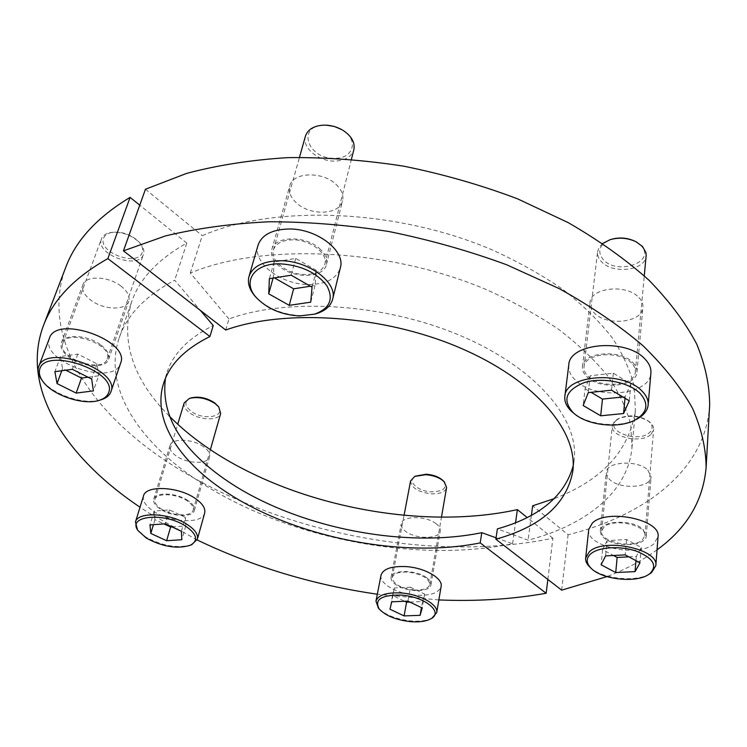 <?xml version="1.0" encoding="UTF-8"?>
<svg xmlns="http://www.w3.org/2000/svg" width="747" height="747" viewBox="0 0 747 747"><rect width="100%" height="100%" fill="white"/><g stroke="black" fill="none" stroke-linecap="round" stroke-linejoin="round"><path stroke-width="0.56" stroke-dasharray="3.73 2.8" d="M336.019 184.388C341.603 189.738 343.788 195.182 342.565 200.738C339.82 214.903 310.509 216.191 296.596 203.035C290.63 197.563 288.342 191.886 289.724 186.012C292.553 172.109 322.349 170.914 336.019 184.388M319.455 248.49C325.29 253.765 327.625 259.106 326.448 264.503C323.825 278.267 293.683 279.163 279.154 266.165C272.926 260.759 270.479 255.203 271.805 249.489C274.485 235.968 305.178 235.165 319.455 248.49M647.77 470.003L651.085 476.857C651.067 487.931 620.187 489.845 609.748 479.639L606.947 476.138L606.219 472.477C606.162 461.571 637.462 459.554 647.77 470.003M642.84 529.175L646.276 535.804C646.314 546.44 614.678 547.84 603.912 537.896L601.018 534.488L600.261 530.958C600.121 520.491 632.214 518.978 642.84 529.175M638.946 297.614C641.869 300.714 643.195 303.973 642.915 307.39C642.504 322.713 606.62 326.532 594.267 312.918C591.073 309.678 589.654 306.233 590.018 302.572C590.419 287.558 626.817 283.617 638.946 297.614M632.802 362.538C635.828 365.591 637.21 368.766 636.948 372.081C636.603 386.937 599.682 390.158 586.871 376.796C583.556 373.612 582.072 370.251 582.427 366.712C582.716 352.145 620.215 348.784 632.802 362.538M657.043 549.811C642.504 560.427 625.799 569.363 606.947 576.619M225.706 330.025L228.955 318.95C288.081 297.25 385.536 303.534 461.17 335.954C536.972 368.308 579.42 419.935 574.126 460.227L573.21 465.708M228.955 318.95L190.317 273.038C262.393 242.831 386.974 248.032 484.85 288.986C511.956 300.985 536.449 314.366 558.317 329.128C578.374 344.442 594.995 360.269 608.189 376.619C619.3 393.025 626.826 409.16 630.767 425.034L631.953 447.855C627.788 492.572 585.303 525.328 528.073 540.184L497.39 528.885M190.317 273.038L202.26 235.697C273.523 204.426 395.751 208.777 491.591 249.638C518.138 261.627 542.107 275.055 563.509 289.901C583.136 305.327 599.393 321.313 612.279 337.877C623.138 354.508 630.477 370.914 634.296 387.077L635.38 410.374C629.198 450.786 602.185 480.181 554.339 498.576M531.397 515.29L528.073 540.184M709.65 405.266C705.654 470.031 645.193 515.514 568.093 534.768L532.658 505.794M145.441 189.243L202.26 235.697M561.669 590.149L568.093 534.768M436.033 523.684C426.033 515.523 401.914 515.701 401.26 523.806C400.868 526.355 402.334 528.885 405.668 531.388C415.762 539.39 439.544 539.241 440.254 531.042C440.599 528.587 439.199 526.14 436.033 523.684M426.584 577.646C416.275 569.69 391.643 569.503 391.073 577.254C390.709 579.691 392.24 582.128 395.667 584.574C406.069 592.371 430.347 592.567 430.972 584.742C431.308 582.399 429.842 580.036 426.584 577.646M203.501 446.706C192.633 438.648 171.53 438.003 169.989 445.585C169.186 449.003 171.287 452.477 176.283 456.025C187.254 463.934 208.03 464.541 209.58 456.884C210.337 453.597 208.31 450.198 203.501 446.706M187.983 500.574C176.731 492.684 155.189 491.778 153.761 499.043C153.014 502.301 155.217 505.672 160.39 509.137C171.726 516.887 192.931 517.755 194.379 510.434C195.088 507.288 192.95 504.001 187.983 500.574M120.949 286.082C108.38 276.063 85.606 275.316 82.917 284.71C81.451 289.808 84.14 294.99 90.975 300.257C103.693 310.089 126.075 310.733 128.717 301.228C130.09 296.344 127.504 291.293 120.949 286.082M100.359 344.6C87.259 334.731 63.915 333.704 61.375 342.77C59.993 347.691 62.851 352.743 69.975 357.925C83.206 367.599 106.13 368.523 108.632 359.354C109.94 354.648 107.176 349.727 100.359 344.6M165.46 378.299L166.88 372.921C172.809 353.938 188.253 338.139 213.231 325.543M496.073 537.821L512.591 543.769C412.988 564.041 280.919 536.953 195.686 479.182C137.635 440.226 102.712 386.264 119.203 337.924C126.85 315.206 145.357 295.971 174.714 280.218L200.364 310.407M169.205 416.004C133.106 379.616 120.519 341.734 131.444 302.339C139.278 279.117 157.738 259.377 186.815 243.111L174.714 280.218M438.853 599.934L377.319 594.22M197.124 539.941L148.532 512.816L140.025 507.213M547.85 579.448L552.901 538.26C428.815 563.724 270.928 531.603 164.583 460.031C88.678 409.235 40.291 335.216 65.792 267.23M186.815 243.111L139.754 205.173M552.901 538.26L527.167 517.512M512.591 543.769L515.542 522.741M634.773 241.16L640.982 245.642C656.874 261.88 617.442 275.867 603.193 259.564C596.722 251.011 599.421 244.269 611.307 239.348L611.69 239.227M602.717 243.419L599.15 247.304L597.572 251.739C597.217 255.241 598.496 258.537 601.41 261.618C612.689 274.607 645.688 270.591 646.127 255.866M568.784 364.9C568.224 370.325 570.493 375.452 575.592 380.288C594.957 400.271 650.357 395.49 650.898 372.977M631.42 362.967C619.562 350.035 584.294 353.191 584.014 366.908C583.687 370.232 585.078 373.388 588.188 376.385C600.243 388.972 635.006 385.938 635.333 371.959C635.585 368.841 634.278 365.843 631.42 362.967M635.053 420.001C618.283 428.059 588.823 424.922 574.359 413.698M622.905 396.974L625.174 396.741L630.879 383.846L613.306 373.192L590.223 375.769L585.097 388.767L583.155 405.5M590.223 375.769L588.291 392.633M613.306 373.192L611.55 390.167M630.879 383.846L629.273 400.794M625.174 396.741L625.024 398.244M585.097 388.767L591.11 392.334M616.172 420.44L619.319 418.236C629.282 414.417 638.853 415.285 648.022 420.832C652.757 424.772 653.336 428.619 649.778 432.364C639.002 443.485 604.304 431.271 616.172 420.44M651.123 434.231L653.634 429.478C653.802 426.714 652.336 424.119 649.227 421.7C639.245 415.668 628.834 414.725 617.993 418.871L614.566 421.271L612.297 425.687C610.178 437.107 641.766 444.054 651.123 434.231M588.72 529.492C585.396 546.449 637.957 558.112 653.765 543.928L658.032 536.776M642.327 540.062L644.913 535.683C646.977 525.02 613.007 517.876 603.931 527.055L601.606 531.126C599.524 541.734 632.634 548.998 642.327 540.062M649.442 574.023C635.753 582.567 601.914 578.766 590.326 567.524M628.834 556.832L636.332 556.44L641.253 547.532L626.574 539.53L607.115 540.66L605.612 555.908M626.574 539.53L625.202 554.872M641.253 547.532L639.974 562.836M636.332 556.44L635.968 560.68M607.115 540.66L602.596 549.652L613.502 555.488M602.596 549.652L601.083 564.779M431.953 618.189C426.929 620.701 420.029 621.625 411.242 620.972C396.34 619.338 385.415 615.042 378.44 608.095M443.242 480.769C447.761 487.791 443.783 491.489 431.318 491.853C416.985 491.386 406.032 480.069 416.107 475.783M410.598 480.928C411.252 487.81 418.161 492.124 431.308 493.842C440.104 494.066 445.193 491.974 446.594 487.548M381.035 575.19C378.906 583.547 397.432 594.014 415.846 595.191C430.496 595.901 438.919 592.987 441.122 586.46M414.043 589.981C423.175 590.41 428.433 588.589 429.796 584.537C428.946 578.178 421.635 574.032 407.862 572.099C398.786 571.726 393.585 573.519 392.24 577.496C393.081 583.893 400.345 588.048 414.043 589.981M409.87 602.063L422.522 601.55L424.632 594.098L410.476 587.226L407.946 601.148M424.632 594.098L422.204 607.983M422.522 601.55L421.457 607.628M410.476 587.226L394.351 587.964L392.558 595.48L404.659 601.279M392.558 595.48L389.971 609.216M394.351 587.964L391.736 601.802M191.456 544.796C177.609 548.625 162.379 546.048 145.777 537.037L137.485 529.819M217.788 405.798C227.135 416.481 203.987 421.121 191.232 411.345C184.257 405.574 184.117 401.12 190.812 397.983M184.192 402.904C183.407 406.219 185.293 409.561 189.869 412.951C199.907 420.524 219.142 420.897 220.682 413.455M143.499 495.952C142.35 500.92 145.712 506.018 153.574 511.256C170.68 522.863 202.474 524.161 204.659 513.114M161.184 508.894C171.857 516.186 191.82 516.999 193.184 510.117C193.846 507.148 191.839 504.057 187.152 500.835C176.563 493.412 156.3 492.562 154.956 499.388C154.246 502.46 156.328 505.626 161.184 508.894M172.034 526.915L185.77 525.925L185.349 517.391L181.362 531.276M185.77 525.925L181.829 539.717M185.349 517.391L169.448 509.884L154.162 511.079L154.918 519.688L163.948 523.899M154.918 519.688L153.424 524.674M154.162 511.079L149.979 524.926M169.448 509.884L165.339 523.796M100.107 400.056C83.421 405.051 52.019 394.332 41.888 380.008M142.257 252.337C138.298 266.978 98.361 252.925 103.478 238.582C104.58 235.221 107.615 233.12 112.564 232.28C122.91 231.505 131.771 234.782 139.138 242.112C142.201 245.754 143.237 249.162 142.257 252.337M101.284 239.32C95.784 254.876 139.082 270.134 143.461 254.297L143.471 254.269C144.544 250.824 143.424 247.117 140.091 243.158C132.07 235.184 122.433 231.617 111.163 232.457C106.046 233.316 102.806 235.436 101.452 238.825L101.284 239.32M49.423 338.232L49.115 339.185C41.477 362.668 113.927 386.871 120.538 363.369M62.617 343.76C57.491 358.364 103.254 373.761 107.241 358.896L107.251 358.868C113.525 344.722 67.034 328.297 62.767 343.293L62.617 343.76M88.025 377.207L98.623 375.806L93.384 390.896M98.623 375.806L97.007 363.854L77.791 354.087L60.47 356.543L62.552 368.579L65.773 370.195M62.552 368.579L61.768 370.736M60.47 356.543L54.886 371.679M77.791 354.087L72.291 369.307M97.007 363.854L91.685 379.046M314.272 314.226L300.378 315.589C283.253 314.674 268.948 309.071 257.482 298.8M341.556 129.52L342.565 130.127C359.214 139.95 353.35 158.915 334.684 158.252C307.213 159.316 296.176 124.973 324.964 125.151L326.131 125.16M305.439 136.141C301.685 147.542 318.409 161.548 334.712 161.081C345.058 160.708 351.426 156.935 353.835 149.774M258.07 245.137C252.15 262.655 281.059 284.626 308.427 284.532C325.953 284.383 336.598 278.78 340.361 267.753M292.964 239.824C282.273 240.048 275.746 243.438 273.402 249.984C269.77 260.843 287.8 274.607 304.963 274.522C315.86 274.401 322.48 270.928 324.833 264.111C328.25 253.541 310.322 239.638 292.964 239.824M310.416 286.213L315.001 285.513L316.354 270.377L295.719 258.415L274.046 262.001L273.318 277.249L274.438 277.884M273.318 277.249L273.085 278.099M274.046 262.001L269.387 278.687M295.719 258.415L291.209 275.213M316.354 270.377L312.041 287.147M315.001 285.513L310.743 302.161M326.448 264.503L342.565 200.738M646.276 535.804L651.085 476.857M636.948 372.081L642.915 307.39M572.828 471.245L574.126 460.227M631.953 447.855L635.38 410.374M582.427 366.712L590.018 302.572M600.261 530.958L606.219 472.477M271.805 249.489L289.724 186.012M391.073 577.254L401.26 523.806M153.761 499.043L169.989 445.585M61.375 342.77L82.917 284.71M163.546 383.5L166.88 372.921M119.203 337.924L131.444 302.339M108.632 359.354L128.717 301.228M194.379 510.434L209.58 456.884M430.972 584.742L440.254 531.042M611.307 239.348L610.215 239.647M635.127 241.337L636.145 241.813M584.014 366.908L597.572 251.739M635.333 371.959L644.278 275.83M619.319 418.236L617.993 418.871M648.022 420.832L649.227 421.7M644.913 535.683L653.634 429.478M601.606 531.126L612.297 425.687M429.796 584.537L441.468 517.176M392.24 577.496L404.062 515.318M193.184 510.117L210.374 449.675M154.956 499.388L177.73 424.231M189.915 398.263L189.383 398.431M107.241 358.896L143.461 254.297M62.767 343.293L101.452 238.825M112.564 232.28L111.163 232.457M139.138 242.112L140.091 243.158M324.964 125.151L324.133 125.123M273.402 249.984L299.472 157.346M324.833 264.111L351.426 159.27M342.565 130.127L343.293 130.538"/><path stroke-width="1.12" d="M706.102 467.687L709.65 405.266C709.659 385.592 705.336 365.171 696.68 343.993C685.41 322.611 669.564 301.405 649.134 280.377C626.145 259.769 599.159 240.515 568.168 222.606L517.41 198.767C480.919 185.004 443.008 174.135 403.679 166.17C364.191 160.045 325.571 157.197 287.828 157.626C251.235 159.914 217.48 165.18 186.554 173.425L145.441 189.243L123.451 250.852L165.414 235.94C197.068 228.283 231.729 223.558 269.387 221.766C308.287 221.812 348.139 225.071 388.963 231.533C429.646 239.806 468.883 250.889 506.69 264.774L559.288 288.669C591.4 306.503 619.375 325.589 643.214 345.926C664.382 366.618 680.816 387.404 692.516 408.273C701.517 428.89 706.046 448.695 706.102 467.687C703.104 500.976 686.754 528.353 657.043 549.811M606.947 576.619L561.669 590.149L495.868 539.194C541.005 526.691 566.656 504.038 572.828 471.245C578.103 431.252 535.366 379.849 459.106 347.486C383.015 315.075 285.037 308.595 225.706 330.025L123.451 250.852M573.21 465.708C564.797 495.943 539.521 516.999 497.39 528.885L495.868 539.194M554.339 498.576L532.658 505.794L531.397 515.29M200.364 310.407L213.231 325.543L209.935 336.533L107.857 258.593L130.099 197.385C97.213 217.181 75.783 240.459 65.792 267.23L43.438 325.617C53.037 299.79 74.513 277.445 107.857 258.593M547.85 579.448L546.16 593.267L480.2 542.901L481.778 532.667C402.101 549.185 293.244 526.635 225.585 479.779C180.737 448.788 160.698 414.968 165.46 378.299M480.2 542.901C400.224 559.073 290.928 536.421 222.849 489.752C178.094 459.489 152.313 419.086 163.546 383.5C169.42 364.657 184.882 348.998 209.935 336.533M527.167 517.512L517.372 509.613C419.03 531.304 288.687 504.627 205.182 446.127C191.764 436.752 179.775 426.714 169.205 416.004M546.16 593.267C512.134 599.281 476.362 601.494 438.853 599.934M377.319 594.22C313.245 584.892 253.186 566.796 197.124 539.941M140.025 507.213C66.511 457.939 19.786 388.72 43.438 325.617M139.754 205.173L130.099 197.385M515.542 522.741L517.372 509.613M481.778 532.667L496.073 537.821M639.936 393.211C628.657 382.044 601.979 377.002 584.154 382.641C565.656 390.205 562.043 400.243 573.294 412.774L571.8 411.597C566.618 406.807 564.293 401.746 564.844 396.414C565.18 374.938 622.709 370.307 641.906 390.961C646.435 395.452 648.527 400.112 648.172 404.921C647.518 410.71 643.699 415.463 636.724 419.188L635.053 420.001C647.565 412.577 649.19 403.651 639.936 393.211M611.69 239.227C619.655 237.135 627.349 237.779 634.773 241.16M644.278 275.83L646.174 255.185L645.866 252.43L642.513 246.501L636.145 241.813C627.816 237.901 619.17 237.182 610.215 239.647L602.717 243.419M648.172 404.921L650.898 372.977C651.263 368.084 649.227 363.369 644.773 358.821C625.911 337.971 569.205 343.06 568.784 364.9L564.844 396.414M572.921 412.568L574.35 413.689C588.01 425.575 618.936 428.871 635.062 420.001L636.724 419.188M588.291 392.633L583.155 405.5L600.681 415.79L623.549 413.549L629.273 400.794L611.55 390.167L588.291 392.633M625.024 398.244L623.549 413.549M591.11 392.334L602.474 399.085L622.905 396.974M602.474 399.085L600.681 415.79M649.862 573.649C657.752 565.572 653.186 558.046 636.164 551.062C620.075 545.571 598.524 547 590.7 553.882C585.956 558.289 586.068 563.051 591.026 568.187C601.643 579.504 635.893 583.351 648.62 574.518L649.862 573.649M590.326 567.524L589.663 566.898C586.722 563.985 585.387 561.025 585.667 558.037L589.29 551.828C603.623 537.429 659.106 548.961 655.829 565.666L651.524 572.641L649.442 574.023M655.829 565.666L658.032 536.776C661.31 519.688 606.545 508.315 592.324 523.133L588.72 529.492L585.667 558.037M625.202 554.872L605.612 555.908L601.083 564.779L615.733 572.538L635.043 571.623L639.974 562.836L625.202 554.872M635.968 560.68L635.043 571.623M613.502 555.488L617.143 557.439L628.834 556.832M617.143 557.439L615.733 572.538M410.757 621.672C419.469 622.316 426.201 621.336 430.954 618.749C443.951 612.223 424.641 596.479 401.083 595.098C381.362 594.873 374.06 599.505 379.187 608.973C385.62 615.808 396.143 620.038 410.757 621.672M378.44 608.095L375.956 601.186C378.066 595.032 386.432 592.296 401.074 592.969C419.935 594.173 438.713 604.697 436.715 612.643L431.953 618.189M415.211 476.184L426.21 474.233C433.577 474.84 439.255 477.016 443.242 480.769L443.942 481.47M441.468 517.176L446.594 487.548L444.288 481.815C439.955 477.735 433.774 475.363 425.753 474.7L414.762 476.39L410.598 480.928L404.062 515.318M436.715 612.643L441.122 586.46C443.139 578.309 424.623 567.683 405.957 566.59C391.465 566.002 383.155 568.869 381.035 575.19L375.956 601.186M422.204 607.983L407.946 601.148L391.736 601.802L389.971 609.216L404.09 615.911L420.113 615.341L422.204 607.983M421.457 607.628L420.113 615.341M404.659 601.279L406.583 602.194L409.87 602.063M406.583 602.194L404.09 615.911M146.384 538.111C162.65 546.869 177.338 549.241 190.429 545.235C198.506 540.641 197.068 534.376 186.124 526.448C164.872 511.807 126.327 515.607 138.13 530.725L146.384 538.111M137.485 529.819L135.459 522.004C137.504 511.34 170.428 512.928 187.6 524.73C195.135 529.81 198.394 534.637 197.376 539.222L191.456 544.796M189.915 398.263L190.812 397.983C198.646 396.106 206.545 397.703 214.52 402.773L218.385 406.517M210.374 449.675L220.682 413.455L218.74 406.938L215.183 403.641C206.508 398.123 197.908 396.386 189.383 398.431L184.192 402.904L177.73 424.231M197.376 539.222L204.659 513.114C205.714 508.418 202.54 503.497 195.126 498.361C178.225 486.428 145.637 485.036 143.499 495.952L135.459 522.004M181.829 539.717L181.362 531.276L165.339 523.796L149.979 524.926L150.791 533.423L166.628 540.735L181.829 539.717M163.948 523.899L170.633 527.018L172.034 526.915M170.633 527.018L166.628 540.735M153.424 524.674L150.791 533.423M39.628 369.774C38.807 373.098 39.694 376.693 42.29 380.568C51.384 394.92 83.533 405.892 99.454 400.252C104.235 398.702 107.269 396.227 108.558 392.801C118.568 371.371 43.989 346.16 39.628 369.774M41.888 380.008L41.188 379.018C38.452 374.938 37.509 371.147 38.377 367.645L38.676 366.702C45.39 343.209 120.967 369.737 110.929 391.727L110.873 391.886C109.501 395.48 106.307 398.095 101.275 399.72L100.107 400.056M120.538 363.369L120.594 363.21C130.753 340.753 56.342 314.272 49.423 338.232L38.676 366.702M76.166 393.081L93.384 390.896L91.685 379.046L72.291 369.307L54.886 371.679L57.061 383.603L76.166 393.081L81.498 378.075L88.025 377.207M65.773 370.195L81.498 378.075M61.768 370.736L57.061 383.603M280.508 263.85C253.345 262.86 241.234 282.683 257.285 298.585C268.145 309.165 282.198 314.954 299.472 315.944L314.552 314.151C329.8 308.558 333.918 299.117 326.887 285.812C316.775 272.636 301.312 265.316 280.508 263.85M257.482 298.8L256.053 297.343C249.591 290.303 247.238 283.337 248.994 276.437C252.71 266.249 263.196 261.011 280.452 260.712C308.726 260.554 337.961 282.74 332.63 299.267C330.725 306.083 325.262 310.892 316.224 313.703L314.272 314.226M351.426 159.27L353.835 149.774C355.189 142.658 351.669 136.243 343.293 130.538C337.448 126.962 331.098 125.151 324.273 125.123L324.133 125.123C314.057 125.617 307.829 129.296 305.439 136.141L299.472 157.346M332.63 299.267L340.361 267.753C345.74 250.955 317.092 228.647 289.22 228.993C272.207 229.394 261.823 234.782 258.07 245.137L248.994 276.437M326.131 125.16L334.105 126.392L341.556 129.52M268.715 293.814L289.238 305.355L310.743 302.161L312.041 287.147L291.209 275.213L269.387 278.687L268.715 293.814L273.085 278.099M274.438 277.884L293.646 288.809L289.238 305.355M293.646 288.809L310.416 286.213M648.62 574.518L650.217 573.556M591.026 568.187L589.663 566.898M430.954 618.749L432.494 617.89M379.187 608.973L378.047 607.619M190.429 545.235L192.091 544.526M138.13 530.725L137.093 529.259M99.454 400.252L101.275 399.72M42.29 380.568L41.188 379.018M110.929 391.727L120.594 363.21M257.285 298.585L256.053 297.343M314.552 314.151L316.224 313.703"/></g></svg>
